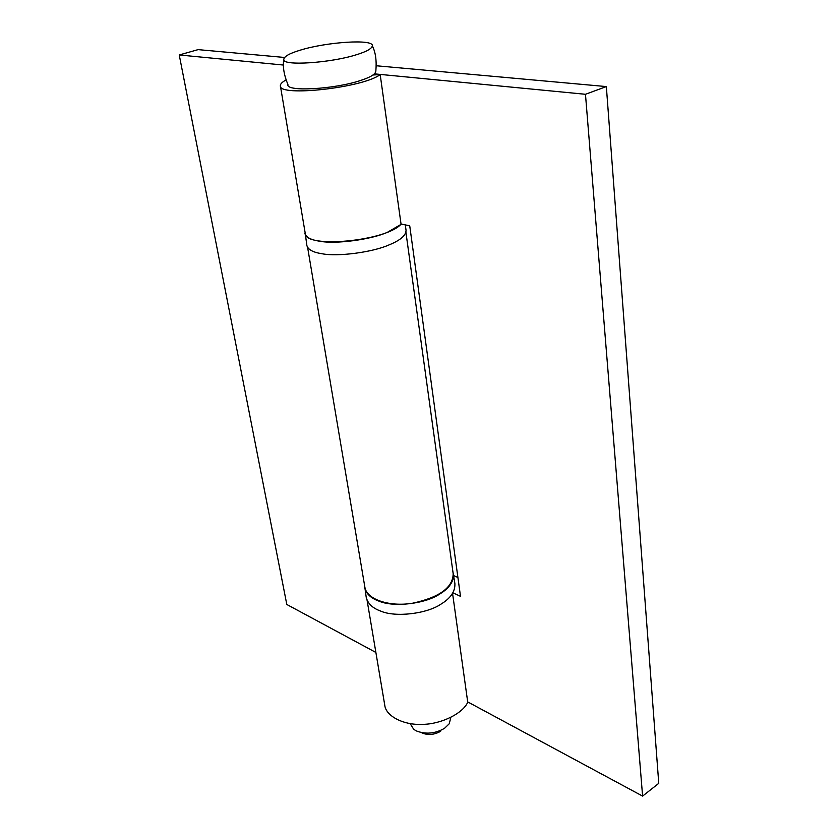 <?xml version="1.0" encoding="UTF-8"?>
<svg xmlns="http://www.w3.org/2000/svg" width="838" height="838" viewBox="0 0 838 838"><rect width="100%" height="100%" fill="white"/><g stroke="black" fill="none" stroke-linecap="round" stroke-linejoin="round"><path stroke-width="1.26" d="M405.299 224.888L406.053 230.335C405.98 235.457 400.355 240.297 389.178 244.853C373.193 252.123 337.808 256.994 321.761 253.694C313.098 252.353 308.143 249.682 306.918 245.681L304.938 231.498M401.517 224.102L387.376 232.315C371.318 239.49 335.797 244.403 319.707 241.229C311.024 239.951 306.069 237.364 304.854 233.446M452.792 570.95L454.898 583.573C455.285 591.429 450.614 598.301 440.903 604.177C427.076 613.709 395.505 617.669 380.578 611.049C372.554 608.147 367.777 603.559 366.216 597.295L364.425 584.484M453.536 573.737C453.913 581.541 449.22 588.36 439.468 594.194C425.578 603.685 393.912 607.665 378.944 601.118C370.909 598.259 366.112 593.723 364.561 587.511M450.865 717.401L449.22 723.791L444.517 728.327C435.142 733.7 425.714 734.549 416.245 730.883L413.71 729.29L410.159 723.623M440.652 731.26C434.555 734.779 428.365 735.376 422.069 733.041M372.334 45.88C375.571 52.218 376.744 60.566 375.853 70.937C375.801 74.037 370.626 77.243 360.319 80.553C334.488 89.257 285.643 92.065 287.926 84.554C283.977 74.938 282.595 66.611 283.778 59.582C283.914 56.502 289.529 53.318 300.653 50.039C326.757 41.994 373.989 38.737 372.334 45.88C371.747 48.709 366.489 51.642 356.559 54.69C331.083 62.923 282.595 66.244 283.778 59.582M307.619 247.451L364.918 587.448C366.887 599.526 389.66 607.047 412.495 603.234C439.363 597.421 452.929 587.606 453.18 573.779L405.927 232.336M283.485 65.05L179.238 54.962L286.806 604.47L375.874 652.446M179.238 54.962L198.072 49.631L284.501 57.455M373.015 75.001L380.18 74.551L401.056 224.196C385.878 241.344 304.613 248.697 305.252 233.393L280.405 85.958C280.06 84.24 281.935 82.229 286.03 79.924M452.897 592.791L460.491 596.321L409.73 225.81L401.025 224.008M457.915 577.518L453.798 575.664M452.562 593.367L467.74 702.223C462.911 713.452 441.134 724.189 422.666 724.367C403.507 725.436 385.836 715.977 384.789 705.345L367.054 600.081M376.283 65.762L606.345 86.576L658.762 783.341L642.599 796.1L467.698 701.898M380.18 74.551C363.65 87.697 278.886 97.061 280.405 85.968M606.345 86.576L585.469 94.285L374.471 73.859M585.469 94.285L642.599 796.1"/></g></svg>
